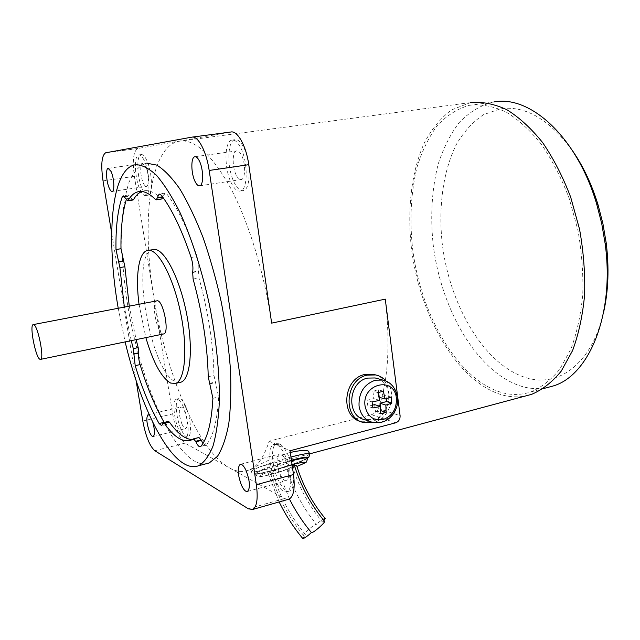 <?xml version="1.0" encoding="UTF-8"?>
<svg xmlns="http://www.w3.org/2000/svg" width="640" height="640" viewBox="0 0 640 640"><rect width="100%" height="100%" fill="white"/><g stroke="black" fill="none" stroke-linecap="round" stroke-linejoin="round"><path stroke-width="0.48" stroke-dasharray="3.2 2.4" d="M296.592 465.296L286.328 469.264C283.92 470.656 271.48 474.304 270.744 473.832L272.496 472.776L268.152 473.552L268.52 473.112L278.36 469.432C281.904 467.84 286.496 466.368 292.128 465.016M272.496 472.776C279.312 495.624 290.328 516.272 305.544 534.712L302.696 538.416M286.816 468.88C292.968 489.328 302.856 507.8 316.472 524.296L315.8 524.352C313.048 525.224 303.056 534.144 303.504 535.336L305.544 534.712M325.04 518.32L324.424 518.424C322.536 519.288 319.888 521.248 316.472 524.296M294.288 464.92L292.36 465.904L294.432 465.408M292.36 465.904C298.616 486.608 308.648 505.328 322.448 522.048L323.896 520.512M324.472 521.208L322.448 522.048M277.888 469.824L289.416 498.968M291.44 460.248C278.008 463.752 260.736 469.68 256.496 472.216L255.4 473.616C258.032 475.168 297.368 463.664 305.536 458.984L307.168 457.856M309.024 452.36L307.24 453.88L302.512 455.776C287.16 459.64 252.472 468.352 250.744 469.752L252.08 468.656C256.704 465.904 274.248 456.632 289.264 452.744L290.32 452.464M385.264 299.136C390.504 344.368 388.208 380.872 378.384 408.648C377.384 411.28 375.096 413.296 371.52 414.696L269.16 441.168C264.016 457.328 257.152 467.024 248.568 470.24C242.528 472.448 236.136 471.656 229.392 467.872C197.568 450.016 165.696 372.608 153.84 297.2C141.432 222.816 149.072 148.44 178.144 141.384L179.144 141.176C194.704 138.728 211.96 154.544 230.928 188.64C248.872 222.672 264.488 273.616 271.648 323.128M470.68 102.496L451.488 109.912C440.872 117.968 431.888 128.816 424.512 142.448C411.264 171.528 407.008 210.008 411.528 249.048C420.152 317.352 458.256 383.2 503.328 395.24C510.912 397.136 518.424 397.36 525.848 395.896M269.16 441.168L276.448 444.512L279.712 444.016L276.944 444.736L290.072 450.76M276.448 444.512L273.752 444.384C267.76 446.08 268.896 467.072 275.576 480.864C279.552 489.032 283.336 492.672 286.92 491.776C292.856 490.184 291.72 468.688 284.824 454.864C282.24 449.56 279.616 446.184 276.944 444.736M279.216 443.792L276.512 443.672C270.48 445.376 271.592 466.344 278.288 480.112C282.272 488.272 286.072 491.904 289.68 491C295.64 489.4 294.528 467.92 287.624 454.12C285.032 448.832 282.4 445.464 279.712 444.016M280.28 474.576C282.52 479.128 284.64 481.152 286.648 480.64C289.888 477.168 289.512 470.272 285.528 459.952C283.288 455.488 281.192 453.512 279.248 454.024C276 457.472 276.344 464.32 280.28 474.576M240.064 146.608C237.312 141.744 234.592 139.576 231.904 140.104C223.944 141.224 224.128 170.392 231.904 184.12C234.712 189.288 237.536 191.584 240.368 191.024C248.176 190.152 248.152 160.352 240.064 146.608M230.872 132.008L137.776 148.512C133.384 151.224 132.248 160.504 134.384 176.352L172.632 413.92C175.488 429.024 179.616 438.768 185.008 443.144L284.472 498.56L288.2 499.376M243.04 146.2C240.28 141.344 237.544 139.176 234.848 139.704C226.848 140.832 226.992 169.976 234.792 183.68C237.608 188.84 240.44 191.136 243.288 190.568C251.136 189.696 251.144 159.92 243.04 146.2M236.552 175.696C238.128 178.56 239.704 179.84 241.296 179.528C245.72 179 245.712 162.336 241.192 154.616C239.632 151.848 238.08 150.616 236.544 150.92C232.064 151.52 232.128 167.984 236.552 175.696M144.12 160.28C142.216 156.408 140.416 154.624 138.72 154.928C133.616 155.472 134.672 178.84 140.168 189.944C142.096 193.992 143.952 195.864 145.72 195.544C150.76 195.192 149.776 171.408 144.12 160.28M146.576 159.944C144.672 156.072 142.864 154.296 141.16 154.6C136.024 155.144 137.056 178.496 142.56 189.584C144.496 193.632 146.36 195.496 148.136 195.184C153.208 194.816 152.248 171.048 146.576 159.944M143.424 183.232C144.512 185.488 145.544 186.528 146.536 186.352C149.4 186.128 148.848 172.808 145.68 166.568L142.616 163.528C139.736 163.816 140.304 177 143.424 183.232M183.416 407.048C180.84 401.328 178.52 398.696 176.44 399.168C172.304 400.072 173.632 418.056 178.584 429.28C181.168 435.176 183.544 437.896 185.704 437.44C189.808 436.632 188.488 418.304 183.416 407.048M185.752 406.496C183.168 400.784 180.84 398.16 178.744 398.632C174.584 399.544 175.904 417.512 180.856 428.72C183.448 434.616 185.832 437.328 188.008 436.864C192.136 436.056 190.832 417.736 185.752 406.496M181.904 423.96C183.36 427.248 184.696 428.768 185.912 428.504C188.08 425.752 187.656 420.064 184.656 411.456C183.208 408.224 181.888 406.736 180.704 407C178.536 409.752 178.936 415.4 181.904 423.96M149.584 415.456L152.824 422.328M136.112 380.64L111.672 233.08M375.264 374.824C395.688 380.328 392.376 417.296 371.136 421.72L361.296 421.72L363.616 422.544M386.12 381.128C397.728 393.344 389.96 418.944 373.488 422.536L373.424 422.56M376.848 378.424C394.696 383.344 391.704 415.736 373.104 419.592L364.544 419.608M383.352 391.248L378.256 389.76L372.864 391.104L373.848 398.616L367.088 400.32L367.88 406.336L372.584 405.136M378.608 392.448L378.256 389.76M391.064 397.104L385.928 395.576L379.232 397.264M386.32 398.664L385.928 395.576M380.68 413.768L375.616 412.104L380.656 410.8M374.632 404.616L375.616 412.104M377.928 392.6L372.864 391.104M379.656 400.408L373.848 398.616M372.104 401.904L367.088 400.32M372.904 407.968L367.88 406.336M470.968 105.04L469.248 105.344C457.2 108.848 446.496 115.648 437.128 125.736C428.688 137.384 421.992 151.184 417.024 167.136C410.88 192.592 409.432 219.968 412.68 249.264C421.208 316.504 458.776 381.232 503.064 392.896C512.44 395.224 521.632 394.928 530.632 392.008C541.288 387.536 551.016 379.92 559.816 369.168L570.952 348.984C576.904 332.896 580.84 314.72 582.76 294.464C583.392 273.408 581.76 251.92 577.872 229.984L569.152 198.304C561.472 178.216 552.304 160.336 541.664 144.672C530.44 130.68 518.712 119.864 506.472 112.24C494.232 106.56 482.4 104.16 470.968 105.04M493.832 101.984L492.072 102.288C479.744 105.816 468.76 112.6 459.12 122.64C450.408 134.224 443.464 147.944 438.272 163.792C431.816 189.08 430.144 216.248 433.264 245.304C441.52 312 479.544 375.984 524.696 387.184C532.232 388.936 539.688 389.08 547.072 387.616M572.976 151.408C549.784 119.68 525.72 105.44 500.8 108.688L483.504 114.656C473.016 121.76 464.048 131.536 456.6 143.992C443.12 170.68 438.312 206.544 442.176 243.072C449.64 307.064 486.384 368.544 529.776 378.704C560.736 386.216 592.688 361.752 603.712 311.816M206.096 463.776C202.232 464.28 198.184 463.296 193.968 460.808C167.368 444.4 139.568 375.384 127.88 306.408C123.056 276.384 121.072 248.64 121.92 223.168C123.08 207.264 125.448 193.648 129.008 182.32C133.264 172.616 138.624 166.336 145.088 163.472L146.656 163.168M118.216 308.184L125.136 341.904M131.232 340.648L124.336 307M202.936 443.424L205.8 445.328L206.376 444.888C213.216 436.52 217.304 420.536 218.632 396.944L213.976 375.432C213.344 344.528 208.336 312.04 198.968 277.96L198.536 271C199.216 266.776 198.712 261.92 197.032 256.44C187.728 228.928 177.76 208.256 167.128 194.416L164.856 193.12L162.888 197.304M161.864 198.968L161.128 198.6C154.48 192.12 148.52 189.592 143.232 191.008L141.76 191.512M132.968 200.024L128.464 194.984L126.352 199.384M129.256 306.056L136.128 339.632M164.152 422.408L166.712 424.48L168.36 421.4M192.304 439.576L196.304 438.848L198.92 437.496M179.592 382.496L175.992 381.896C151.128 373.744 129.608 254.528 152.528 249.616M139.008 304.168L145.848 337.624M156.696 300.752C150.976 301.744 156.736 332.784 162.824 333.912L163.472 333.984M292.072 464.6L290.272 465.08C276.456 468.952 266.616 472.336 260.744 475.224C257.688 477.32 262.376 476.736 274.808 473.464L296.936 466.424M291.528 460.824L290.424 461.112C274.592 465.544 263.336 469.424 256.656 472.768L255.56 474.16C257.464 474.512 263.216 473.4 272.808 470.832C287.784 466.64 298.744 462.872 305.704 459.528L307.32 458.416M291.432 460.192L290.448 460.456C274.272 464.976 262.784 468.944 255.976 472.36C252.496 474.84 257.992 474.184 272.472 470.4C287.104 466.472 304.816 460.216 307.368 458.024M290.976 457.032L290.576 457.136C275.592 461.104 257.152 467.512 252.568 470.304L251.368 471.904C253.536 472.32 260.016 471.096 270.816 468.224C287.6 463.544 299.904 459.296 307.728 455.488L309.56 454.216M378.384 408.648L400.088 415.648M371.52 414.696L395.656 422.808M154.808 450.72L185.008 443.144M248.336 508.8L284.472 498.56M105.776 152.768L137.904 148.488M103.024 180.864L134.384 176.352M142.8 421.032L172.632 413.92M385.176 380.752C391.672 383.504 395.528 388.768 396.752 396.536C397.264 409.432 391.944 418 380.776 422.232L372.136 422.256L369.864 421.464M193.104 279.064L198.968 277.96M192.568 272.536L198.44 271.448M192.648 272.088L198.536 271M191.128 257.496L197.032 256.44M161.392 195.296L167.128 194.416M162.512 196.792L162.976 196.72M155.48 199.464L161.128 198.6M126.296 199.264L131.576 198.464M126.112 198.856L131.392 198.056M124.856 196.696L127.384 196.312M162.72 423.856L167.76 422.64M162.784 423.536L167.824 422.32M193.432 438.896L198.808 437.552M200.936 446.272L206.376 444.888M212.896 398.296L218.632 396.944M209.944 383.84L215.696 382.52M209.712 383.32L215.456 382.008M208.232 376.736L213.976 375.432M268.152 473.552L279.16 501.944M270.744 473.832C277.488 496.504 288.416 517 303.504 535.336M255.4 473.616L255.56 474.16C256.184 475.464 257.272 476.28 258.832 476.624C259.688 476.592 260.424 477.256 274.76 473.488L296.944 466.432M250.744 469.752L251.368 471.904C252.008 473.008 252.896 473.696 254.04 473.96C254.72 473.952 255.808 474.776 272.424 470.416C287.088 466.552 305.28 459.936 307.424 458.112M248.568 470.24L250.528 469.712M302.512 455.776L309.68 453.856M178.144 141.384L469.16 102.768M273.752 444.384L276.512 443.672M240.464 464.296L279.248 454.024M247.504 491.464L286.648 480.64M286.92 491.776L289.68 491M231.904 140.104L234.848 139.704M195.144 156.696L236.544 150.92M199.728 185.816L241.296 179.528M240.368 191.024L243.288 190.568M138.72 154.928L141.16 154.6M108.344 168.304L142.616 163.528M112.232 191.44L146.536 186.352M145.72 195.544L148.136 195.184M176.44 399.168L178.744 398.632M148.2 414.688L180.704 407M153.248 436.512L185.912 428.504M185.704 437.44L188.008 436.864M137.776 148.512L105.656 152.792M469.248 105.344L492.072 102.288M530.632 392.008L543.416 388.592M134.128 165L145.088 163.472M164.856 193.12L159.4 193.952M143.232 191.008L140.2 191.464M128.464 194.984L123.392 195.752M166.712 424.48L161.688 425.688M196.304 438.848L190.96 440.184M205.8 445.328L200.368 446.704M147.144 250.552L148.44 250.328"/><path stroke-width="0.96" d="M279.16 501.944C285.568 515.064 293.416 527.224 302.696 538.416L303.376 538.512C305.232 537.696 307.912 535.728 311.416 532.592L312.088 532.56C314.864 531.736 325.136 522.568 324.616 521.384L324.472 521.208M294.432 465.408L296.592 465.296M323.896 520.512L325.04 518.32M292.128 465.016L294.288 464.92M289.416 498.968C295.496 511.048 302.824 522.256 311.416 532.592M307.168 457.856L307.016 457.376C305.432 457.008 300.24 457.96 291.44 460.248M525.848 395.896L531.6 394.352C542.432 389.792 552.328 382.04 561.272 371.088L572.6 350.536C578.656 334.144 582.656 315.64 584.6 295.008C585.224 273.56 583.544 251.672 579.576 229.344L570.664 197.096C562.816 176.656 553.472 158.48 542.624 142.568C531.184 128.36 519.24 117.392 506.784 109.68C494.328 103.952 482.296 101.56 470.68 102.496M290.32 452.464C300.512 450.2 306.648 449.832 308.728 451.368L309.024 452.36M111.672 233.08L103.024 180.864C100.76 164.84 101.632 155.48 105.656 152.792L191.888 137.144C198.024 135.52 206.464 151.472 209.176 170.464L248.784 164.688L271.648 323.128L385.264 299.136L400.088 415.648C400.224 419.24 398.744 421.632 395.656 422.808L290.072 450.76L293.504 474.52C295.176 488.328 293.696 496.528 289.056 499.136L252.624 509.488L248.336 508.8L154.808 450.72C149.72 446.2 145.72 436.304 142.8 421.032L136.112 380.64M241.472 485.184C237.632 474.728 237.184 467.792 240.128 464.384C241.928 463.912 243.912 465.96 246.072 470.528C249.968 481.056 250.448 488.032 247.504 491.464C245.648 491.928 243.64 489.84 241.472 485.184M248.784 164.688C246.24 145.976 237.488 130.336 230.872 132.008L192.272 137.096M195.256 181.872C191 173.992 190.632 157.304 194.776 156.744C196.2 156.464 197.656 157.728 199.16 160.56C203.504 168.44 203.832 185.344 199.728 185.816C198.264 186.104 196.768 184.792 195.256 181.872M109.304 188.248C106.304 181.904 105.52 168.584 108.168 168.328L111.056 171.44C114.096 177.792 114.864 191.256 112.232 191.44C111.32 191.608 110.344 190.544 109.304 188.248M152.824 422.328C154.832 430.032 154.976 434.76 153.248 436.512C152.136 436.752 150.872 435.192 149.464 431.848C146.56 423.152 146.08 417.448 148.024 414.728L149.584 415.456M288.2 499.376L289.056 499.136M209.176 170.464L256.352 484.728C258.16 498.712 256.92 506.968 252.624 509.488M361.296 421.72C340.024 417.304 342.928 378.496 364.92 374.464L373.368 374.312L375.264 374.824M373.424 422.56L363.616 422.544C342.28 418.12 345.2 379.152 367.264 375.104L375.736 374.952C379.808 375.848 383.264 377.912 386.12 381.128M369.864 421.464L364.544 419.608C345.832 415.784 348.336 381.664 367.656 378.088L375.144 377.96L376.848 378.424M391.832 403.12L385.864 405.08L386.08 412.368L380.68 413.768L380.448 406.464L372.904 407.968L372.104 401.904L379.656 400.408L377.928 392.6L383.352 391.248L385.08 399.032L391.064 397.104L391.832 403.12L386.696 401.544L386.32 398.664M385.08 399.032L379.232 397.264L378.608 392.448M385.864 405.08L380.008 403.248L386.696 401.544M386.08 412.368L380.984 410.72L380.472 406.8M380.424 406.456L380.008 403.248M380.448 406.464L374.632 404.616L372.584 405.136M603.712 311.816C608.408 290.672 609.24 267.68 606.192 242.84L602.912 223.632L598.056 204.84C591.8 184.544 583.44 166.728 572.976 151.408M547.072 387.616L552.848 386.08C588.672 376.024 614.848 315.04 605.2 243.968L601.712 223.536L596.544 203.544C576.68 136.416 529.72 94.784 493.832 101.984M146.656 163.168L156.752 165.112C164.104 169.568 171.784 177.504 179.792 188.904C187.84 202.24 195.576 218.416 203.016 237.432C210.072 257.744 216.176 279.336 221.312 302.224C225.728 325.288 228.776 347.632 230.448 369.248C231.272 389.88 230.704 408.104 228.752 423.912C226.064 437.976 222.312 448.784 217.488 456.32L209.224 462.96L206.096 463.776M125.136 341.904C138.648 398.808 162.016 450.32 183.632 463.48C188.928 466.72 193.896 467.48 198.536 465.752C204.192 462.56 209.008 456.008 212.984 446.096C216.36 434.256 218.48 419.44 219.352 401.656C219.68 373.208 216.256 339.304 209.376 304.6C201.832 270.056 191.488 237.832 179.904 212.328C172.048 196.704 164.248 184.368 156.504 175.328C148.968 168.328 142.024 164.784 135.656 164.704L134.128 165C110.712 171.048 106.08 239.28 118.216 308.184M124.336 307L119.896 267.608L115.992 249.56C115.632 227.72 117.68 210.232 122.144 197.104L123.208 195.776L127.768 200.824L128.176 200.448C130.848 195.752 134.048 192.88 137.776 191.832C142.992 190.416 148.896 192.96 155.48 199.464L156.328 199.816L159.144 193.992L161.392 195.296C171.936 209.176 181.848 229.912 191.128 257.496C192.808 262.992 193.312 267.856 192.648 272.088L193.104 279.064C202.464 313.224 207.504 345.776 208.232 376.736L212.896 398.296C211.648 421.92 207.664 437.912 200.936 446.272L200.368 446.704C199.024 447.024 197.544 445.384 195.928 441.776L193.544 438.84L190.96 440.184C182.808 442.696 173.952 437.08 164.384 423.336L163.304 422.616L161.688 425.688L159.104 423.528C150.144 407.776 142.176 388.48 135.2 365.656L133.288 348.624L131.232 340.648M162.888 197.304L161.864 198.968M141.76 191.512C138.592 192.864 135.832 195.576 133.48 199.64L132.968 200.024M126.352 199.384C122.504 212.24 120.712 228.68 120.984 248.712L124.88 266.728L129.256 306.056M136.128 339.632L138.184 347.592L138.664 353.104C138.304 356.264 138.768 360.096 140.064 364.6C147.064 387.376 155.072 406.616 164.104 422.328L164.152 422.408M163.4 422.592L168.36 421.4L169.448 422.112C177.432 433.472 185.056 439.288 192.304 439.576M193.656 438.816L198.92 437.496L201.112 439.92L202.936 443.424M148.44 250.328L154.824 249.408C165.064 249.928 179.848 278.896 186.608 313.776C193.48 348.648 190.424 379.336 180.92 382.192L179.592 382.496M145.848 337.624C153.256 362.72 161.552 377.88 170.72 383.088L175.592 383.4C184.968 380.576 187.896 349.84 181.008 314.904C174.216 279.952 159.52 250.896 149.408 250.344L147.144 250.552C138.496 252.856 135.376 276.408 139.008 304.168M163.472 333.984L163.792 333.92C169.568 333.056 163.544 301.2 157.496 300.728L33.376 324.576M33.712 324.648L33.16 324.616C29.272 325.256 35.616 357.672 39.928 359.288L40.6 359.36C44.544 358.896 37.944 325.544 33.712 324.648M296.936 466.424C309.08 461.52 307.464 460.912 292.072 464.6M307.32 458.416L307.184 457.92C305.584 457.552 300.368 458.52 291.528 460.824M307.368 458.024C308.976 456.336 303.672 457.056 291.432 460.192M309.56 454.216L309.408 453.632C307.528 453.176 301.384 454.312 290.976 457.032M256.352 484.728L293.504 474.52M375.144 377.96L382.864 380.072C390.728 381.912 395.632 387.664 397.56 397.328C398.184 403.904 396.48 409.816 392.456 415.072C388.624 419.408 383.552 424.104 372.136 422.256C364.88 419.952 360.512 414.568 359.048 406.104C358.52 392.944 363.944 384.312 375.304 380.2L382.864 380.072L385.176 380.752M365.08 406.152C361.424 383.656 394.424 375.664 396.384 398.192C396.808 408.928 392.384 416.056 383.096 419.568C373.472 421.016 367.464 416.544 365.08 406.152M157.296 197.592L162.512 196.792M157.232 198.04L162.8 197.192M128.176 200.448L133.48 199.64M122.144 197.104L124.856 196.696M115.992 249.56L120.984 248.712M118.496 261.704L123.48 260.832M118.672 262.104L123.656 261.232M119.896 267.608L124.88 266.728M133.288 348.624L138.184 347.592M133.824 353.816L138.72 352.776M133.776 354.144L138.664 353.104M135.2 365.656L140.064 364.6M159.104 423.528L164.104 422.328M164.384 423.336L169.448 422.112M195.712 441.28L201.112 439.92M195.928 441.776L201.328 440.416M296.552 465.152C302.512 484.848 312.056 502.624 325.184 518.488M324.616 521.384C310.688 504.544 300.56 485.672 294.24 464.768M296.944 466.432C304.48 463.296 307.616 461.712 306.36 461.68C307.168 460.6 307.44 459.344 307.184 457.92L307.016 457.376M307.424 458.112C309.632 456.784 309.464 455.544 309.408 453.632L308.728 451.368M309.68 453.856L531.6 394.352M373.368 374.312L375.736 374.952M598.056 204.84L596.544 203.544M606.192 242.84L605.2 243.968M543.416 388.592L552.848 386.08M198.536 465.752L209.224 462.96M161.984 198.944L156.328 199.816M140.2 191.464L137.776 191.832M133.064 200.008L127.768 200.824M175.592 383.4L180.92 382.192M40.6 359.36L163.792 333.92"/></g></svg>
